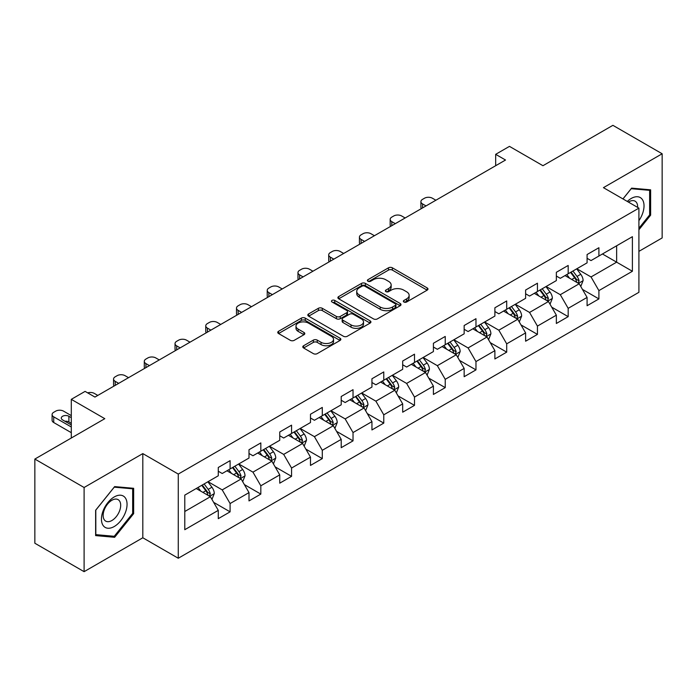 <?xml version="1.0" encoding="UTF-8"?>
<svg xmlns="http://www.w3.org/2000/svg" width="697" height="697" viewBox="0 0 697 697"><rect width="100%" height="100%" fill="white"/><g stroke="black" fill="none" stroke-linecap="round" stroke-linejoin="round"><path stroke-width="1.05" d="M403.92 302.01A1.917 1.106 0 0 0 406.621 302.01L427.174 290.144A2.736 1.577 0 0 0 427.975 289.028A2.736 1.577 0 0 0 427.174 287.913L392.359 267.814A2.736 1.577 0 0 0 388.49 267.814L367.946 279.68A1.917 1.106 0 0 0 367.389 280.464A1.917 1.106 0 0 0 367.946 281.24A1.917 1.106 0 0 0 370.656 281.24L373.313 279.706A8.747 5.053 0 0 1 385.694 279.706L388.595 281.379A8.747 5.053 0 0 1 391.156 284.96A8.747 5.053 0 0 1 388.595 288.532L385.929 290.065A1.917 1.106 0 0 0 385.371 290.849A1.917 1.106 0 0 0 385.929 291.625A1.917 1.106 0 0 0 388.638 291.625L391.296 290.091A8.747 5.053 0 0 1 403.676 290.091L406.578 291.764A8.747 5.053 0 0 1 409.139 295.336A8.747 5.053 0 0 1 406.578 298.908L403.92 300.451A1.917 1.106 0 0 0 403.354 301.226A1.917 1.106 0 0 0 403.92 302.01L403.92 300.451M303.596 345.747A2.736 1.577 0 0 0 302.794 346.862A2.736 1.577 0 0 0 303.596 347.986L313.362 353.623A2.736 1.577 0 0 0 317.231 353.623L340.049 340.45A2.736 1.577 0 0 0 340.85 339.326A2.736 1.577 0 0 0 340.049 338.211L305.242 318.12A2.736 1.577 0 0 0 301.374 318.12L278.556 331.293A2.736 1.577 0 0 0 277.755 332.408A2.736 1.577 0 0 0 278.556 333.523L290.353 340.336A2.736 1.577 0 0 0 294.221 340.336L303.988 334.699A2.736 1.577 0 0 0 304.789 333.575A2.736 1.577 0 0 0 303.988 332.46L298.133 329.089A7.319 4.226 0 0 1 295.99 326.1A7.319 4.226 0 0 1 300.512 322.197A7.319 4.226 0 0 1 308.483 323.112L331.397 336.346A7.319 4.226 0 0 1 333.541 339.326A7.319 4.226 0 0 1 329.028 343.229A7.319 4.226 0 0 1 321.056 342.314L317.231 340.11A2.736 1.577 0 0 0 313.362 340.11L303.596 345.747L303.596 347.986M638.905 251.364L662.15 237.938L662.15 153.767L612.898 125.329L542.954 165.712L509.463 146.37L495.672 154.333L505.525 160.022L94.94 397.072L85.086 391.383L71.294 399.346L71.294 438.021M84.102 487.499L84.102 571.671L142.815 537.77L142.815 453.599L84.102 487.499L34.85 459.062L104.794 418.679L71.294 399.346M142.815 453.599L178.275 474.073L638.905 208.133L638.905 292.313L178.275 558.245L178.275 474.073M662.15 153.767L603.436 187.659L638.905 208.133M373.505 318.895A2.736 1.577 0 0 0 377.373 318.895L400.191 305.722A2.736 1.577 0 0 0 400.993 304.606A2.736 1.577 0 0 0 400.191 303.491L365.385 283.391A2.736 1.577 0 0 0 361.516 283.391L338.698 296.565A2.736 1.577 0 0 0 337.897 297.68A2.736 1.577 0 0 0 338.698 298.804L373.505 318.895M332.791 302.42A1.917 1.106 0 0 1 334.734 302.698L370.09 323.103L347.306 336.259A2.736 1.577 0 0 1 343.438 336.259L308.623 316.159L308.623 313.929A2.736 1.577 0 0 0 307.821 315.044A2.736 1.577 0 0 0 308.623 316.159M308.623 313.929L318.39 308.292A2.736 1.577 0 0 1 322.258 308.292L336.381 316.438A2.736 1.577 0 0 0 340.249 316.438L346.723 312.7A2.736 1.577 0 0 0 347.524 311.585A2.736 1.577 0 0 0 346.723 310.47L332.025 301.984A1.917 1.106 0 0 1 331.467 301.2A1.917 1.106 0 0 1 332.643 300.18A1.917 1.106 0 0 1 334.734 300.416L370.124 320.855A2.736 1.577 0 0 1 370.926 321.97A2.736 1.577 0 0 1 370.124 323.086L370.124 320.855M84.102 571.671L34.85 543.233L34.85 459.062M213.639 502.345L230.097 511.842L230.097 503.539L249.003 492.613L249.003 500.916L260.826 494.095L260.826 485.792L279.741 474.875L279.741 483.178L291.564 476.347L291.564 468.044L310.479 457.127L310.479 465.43L322.293 458.609L322.293 450.306L341.208 439.38L341.208 447.683L353.03 440.861L353.03 432.558L371.945 421.641L371.945 429.944L383.768 423.114L383.768 414.811L402.683 403.894L402.683 412.197L414.497 405.375L414.497 397.072L433.412 386.147L433.412 394.45L445.235 387.628L445.235 379.325L464.15 368.408L464.15 376.711L475.973 369.88L475.973 361.577L494.887 350.661L494.887 358.964L506.702 352.142L506.702 343.839L525.616 332.913L525.616 341.216L537.439 334.394L537.439 326.091L556.354 315.175L556.354 323.478L568.177 316.647L568.177 308.344L587.083 297.427L587.083 305.73L598.906 298.908L598.906 290.605L632.397 271.264L632.397 236.684L616.636 245.788L616.636 262.168L632.397 271.264M230.097 511.842L218.274 518.664L218.274 510.361L184.783 529.694L184.783 495.123L218.274 475.781L218.274 467.478L230.097 460.656L230.097 468.959L249.003 458.034L249.003 449.731L260.826 442.909L260.826 451.212L279.741 440.295L279.741 431.992L291.564 425.161L291.564 433.464L310.479 422.548L310.479 414.245L322.293 407.423L322.293 415.726L341.208 404.8L341.208 396.497L353.03 389.675L353.03 397.978L371.945 387.062L371.945 378.759L383.768 371.928L383.768 380.231L402.683 369.314L402.683 361.011L414.497 354.189L414.497 362.492L433.412 351.567L433.412 343.264L445.235 336.442L445.235 344.745L464.15 333.828L464.15 325.525L475.973 318.695L475.973 326.998L494.887 316.081L494.887 307.778L506.702 300.956L506.702 309.259L525.616 298.333L525.616 290.03L537.439 283.209L537.439 291.512L556.354 280.595L556.354 272.292L568.177 265.461L568.177 273.764L587.083 262.847L587.083 254.544L598.906 247.723L598.906 256.026L632.397 236.684M226.943 470.78L241.127 478.97L222.212 489.886L208.028 481.697M218.274 471.233L222.212 473.507L230.097 468.959M222.212 489.886L230.097 503.539M241.127 478.97L249.003 492.613M257.672 453.033L271.865 461.222L252.95 472.139L238.757 463.949M249.003 453.486L252.95 455.76L260.826 451.212M252.95 472.139L260.826 485.792M271.865 461.222L279.741 474.875M288.41 435.285L302.594 443.475L283.679 454.4L269.495 446.211M279.741 435.747L283.679 438.021L291.564 433.464M283.679 454.4L291.564 468.044M302.594 443.475L310.479 457.127M319.148 417.547L333.332 425.736L314.417 436.653L300.233 428.463M310.479 418L314.417 420.274L322.293 415.726M314.417 436.653L322.293 450.306M333.332 425.736L341.208 439.38M349.877 399.799L364.061 407.989L345.154 418.906L330.962 410.716M341.208 400.252L345.154 402.526L353.03 397.978M345.154 418.906L353.03 432.558M364.061 407.989L371.945 421.641M380.614 382.052L394.798 390.242L375.883 401.167L361.699 392.977M371.945 382.514L375.883 384.788L383.768 380.231M375.883 401.167L383.768 414.811M394.798 390.242L402.683 403.894M411.352 364.313L425.536 372.503L406.621 383.42L392.437 375.23M402.683 364.766L406.621 367.04L414.497 362.492M406.621 383.42L414.497 397.072M425.536 372.503L433.412 386.147M442.081 346.566L456.265 354.756L437.35 365.672L423.166 357.483M433.412 347.019L437.35 349.293L445.235 344.745M437.35 365.672L445.235 379.325M456.265 354.756L464.15 368.408M472.819 328.818L487.003 337.008L468.088 347.934L453.904 339.744M464.15 329.28L468.088 331.554L475.973 326.998M468.088 347.934L475.973 361.577M487.003 337.008L494.887 350.661M503.548 311.08L517.74 319.27L498.825 330.186L484.642 321.997M494.887 311.533L498.825 313.807L506.702 309.259M498.825 330.186L506.702 343.839M517.74 319.27L525.616 332.913M534.285 293.332L548.469 301.522L529.554 312.439L515.371 304.249M525.616 293.785L529.554 296.059L537.439 291.512M529.554 312.439L537.439 326.091M548.469 301.522L556.354 315.175M565.023 275.585L579.207 283.775L560.292 294.7L546.108 286.511M556.354 276.047L560.292 278.321L568.177 273.764M560.292 294.7L568.177 308.344M579.207 283.775L587.083 297.427M602.452 253.978L616.636 262.168L591.03 276.953L576.846 268.763M587.083 258.299L591.03 260.573L598.906 256.026M591.03 276.953L598.906 290.605M142.815 537.77L178.275 558.245M495.672 154.333L495.672 165.712M184.783 511.502L210.389 496.708L196.205 488.519M210.389 496.708L218.274 510.361M582.457 289.412L598.906 298.908M551.719 307.15L568.177 316.647M520.99 324.898L537.439 334.394M490.252 342.645L506.702 352.142M459.515 360.384L475.973 369.88M428.786 378.131L445.235 387.628M398.048 395.879L414.497 405.375M367.319 413.617L383.768 423.114M336.581 431.365L353.03 440.861M305.844 449.112L322.293 458.609M275.115 466.851L291.564 476.347M244.377 484.598L260.826 494.095M638.905 229.766L650.623 215.181L650.623 189.828L631.613 188.138L622.944 198.924M95.628 535.601L114.639 537.3L133.65 513.654L133.65 488.301L114.639 486.602L95.628 510.256L95.628 535.601M649.639 214.615L650.623 215.181M132.665 513.079L133.65 513.654M112.635 536.141L114.639 537.3M404.678 302.28L406.578 301.191A8.747 5.053 0 0 0 409.139 297.61L409.139 295.336M391.156 284.96L391.156 287.234A8.747 5.053 0 0 1 388.595 290.806L386.696 291.895M427.139 290.17L392.359 270.096A2.736 1.577 0 0 0 388.49 270.096L368.713 281.51M400.156 305.748L365.385 285.665A2.736 1.577 0 0 0 361.516 285.665L338.733 298.821M395.356 305.391A1.917 1.106 0 0 0 395.922 304.606A1.917 1.106 0 0 0 395.356 303.822L364.801 286.179A1.917 1.106 0 0 0 362.1 286.179L359.295 287.8A8.747 5.053 0 0 0 356.733 291.372A8.747 5.053 0 0 0 359.295 294.944L380.179 307.002A8.747 5.053 0 0 0 392.559 307.002L395.356 305.391L395.356 307.665A1.917 1.106 0 0 0 395.922 306.88L395.922 304.606M356.733 291.372L356.733 293.655A8.747 5.053 0 0 0 359.295 297.227L359.295 294.944M395.356 307.665L392.559 309.285A8.747 5.053 0 0 1 380.179 309.285L359.295 297.227M308.666 316.185L318.39 310.566L318.39 308.292M347.524 311.585L347.524 313.859A2.736 1.577 0 0 1 346.723 314.974L340.249 318.712A2.736 1.577 0 0 1 336.381 318.712L322.258 310.566A2.736 1.577 0 0 0 318.39 310.566M351.027 324.898A7.319 4.226 0 0 0 358.999 325.813A7.319 4.226 0 0 0 363.512 321.909A7.319 4.226 0 0 0 361.368 318.921L353.301 314.26A2.736 1.577 0 0 0 349.432 314.26L342.95 318.006A2.736 1.577 0 0 0 342.149 319.121A2.736 1.577 0 0 0 342.95 320.237L351.027 324.898L351.027 327.172A7.319 4.226 0 0 0 358.999 328.087A7.319 4.226 0 0 0 363.512 324.183L363.512 321.909M342.149 319.121L342.149 321.395A2.736 1.577 0 0 0 342.95 322.511L342.95 320.237M351.027 327.172L342.95 322.511M333.541 339.326L333.541 341.6A7.319 4.226 0 0 1 329.028 345.503A7.319 4.226 0 0 1 321.056 344.588L317.231 342.384A2.736 1.577 0 0 0 313.362 342.384L303.639 348.003M295.99 326.1L295.99 328.374A7.319 4.226 0 0 0 298.133 331.363L298.133 329.089M303.953 334.717L298.133 331.363M340.014 340.467L305.242 320.393A2.736 1.577 0 0 0 301.374 320.393L278.591 333.541M580.767 286.476L583.11 280.569A7.379 4.26 -120 0 0 580.749 274.287L576.68 268.859M426.024 205.92L422.539 203.907A5.576 3.215 0 0 1 420.91 201.633A5.576 3.215 0 0 1 422.539 199.359L424.508 198.218A5.576 3.215 0 0 1 432.393 198.218L435.878 200.231M569.597 278.234L566.835 274.54M421.371 208.603A5.576 3.215 180 0 1 420.91 207.323L420.91 201.633M578.066 283.121L579.12 280.882A7.379 4.26 -120 0 0 577.003 276.448L572.943 271.02M571.087 272.083L575.6 278.103A3.764 2.169 60 0 1 576.288 279.244L579.12 280.882M570.573 272.379L574.642 277.807A7.379 4.26 60 0 1 576.759 282.25M638.905 220.653A18.113 10.455 120 0 0 642.312 214.249A18.113 10.455 120 0 0 641.188 198.218A18.113 10.455 120 0 0 627.3 201.442M622.979 198.941L631.221 188.695L649.639 190.342L649.639 214.903L638.905 228.259M648.419 189.636L649.639 190.342M637.642 207.41A12.398 7.162 120 0 0 635.089 201.172A12.398 7.162 120 0 0 628.406 202.078M114.247 526.514A18.113 10.455 120 0 0 127.054 504.332A18.113 10.455 120 0 0 114.247 496.935A18.113 10.455 120 0 0 101.44 519.117A18.113 10.455 120 0 0 114.247 526.514M111.912 520.502A12.398 7.162 120 0 0 120.015 509.577A12.398 7.162 120 0 0 118.115 499.644A12.398 7.162 120 0 0 111.912 500.254A12.398 7.162 120 0 0 103.818 511.18A12.398 7.162 120 0 0 105.717 521.121A12.398 7.162 120 0 0 111.912 520.502M95.829 510.082L114.247 487.168L132.665 488.806L132.665 513.375L114.247 536.289L95.829 534.643L95.785 510.056M131.445 488.109L132.665 488.806M550.029 304.223L552.372 298.316A7.379 4.26 -120 0 0 550.011 292.026L545.951 286.598M395.295 223.667L391.801 221.655A5.576 3.215 0 0 1 390.172 219.372A5.576 3.215 0 0 1 391.801 217.098L393.77 215.965A5.576 3.215 0 0 1 401.655 215.965L405.14 217.978M538.859 295.972L536.098 292.287M390.634 226.351A5.576 3.215 180 0 1 390.172 225.061L390.172 219.372M547.328 300.86L548.382 298.63A7.379 4.26 -120 0 0 546.274 294.186L542.205 288.758M540.358 289.83L544.871 295.85A3.764 2.169 60 0 1 545.551 296.992L548.382 298.63M539.844 290.126L543.904 295.554A7.379 4.26 60 0 1 546.021 299.998M519.291 321.962L521.635 316.063A7.379 4.26 -120 0 0 519.282 309.773L515.214 304.345M364.557 241.406L361.072 239.393A5.576 3.215 0 0 1 359.434 237.119A5.576 3.215 0 0 1 361.072 234.845L363.041 233.704A5.576 3.215 0 0 1 370.917 233.704L374.411 235.717M508.122 313.72L505.36 310.034M359.905 244.098A5.576 3.215 180 0 1 359.434 242.809L359.434 237.119M516.59 318.607L517.653 316.377A7.379 4.26 -120 0 0 515.536 311.934L511.467 306.506M509.62 307.569L514.133 313.598A3.764 2.169 60 0 1 514.813 314.739L517.653 316.377M509.106 307.874L513.175 313.302A7.379 4.26 60 0 1 515.283 317.736M488.562 339.709L490.906 333.802A7.379 4.26 -120 0 0 488.545 327.52L484.476 322.092M333.819 259.153L330.334 257.141A5.576 3.215 0 0 1 328.705 254.867A5.576 3.215 0 0 1 330.334 252.593L332.303 251.451A5.576 3.215 0 0 1 340.188 251.451L343.673 253.464M477.393 331.467L474.631 327.773M329.167 261.837A5.576 3.215 180 0 1 328.705 260.556L328.705 254.867M485.861 336.355L486.915 334.116A7.379 4.26 -120 0 0 484.807 329.681L480.738 324.253M478.891 325.316L483.396 331.336A3.764 2.169 60 0 1 484.084 332.478L486.915 334.116M478.369 325.612L482.437 331.04A7.379 4.26 60 0 1 484.554 335.484M457.824 357.448L460.168 351.549A7.379 4.26 -120 0 0 457.816 345.259L453.747 339.831M303.09 276.901L299.597 274.879A5.576 3.215 0 0 1 297.967 272.605A5.576 3.215 0 0 1 299.597 270.331L301.574 269.199A5.576 3.215 0 0 1 309.451 269.199L312.936 271.211M446.655 349.206L443.893 345.52M298.438 279.584A5.576 3.215 180 0 1 297.967 278.295L297.967 272.605M455.124 354.093L456.178 351.863A7.379 4.26 -120 0 0 454.069 347.42L450.001 341.992M448.154 343.063L452.667 349.084A3.764 2.169 60 0 1 453.346 350.225L456.178 351.863M447.64 343.36L451.708 348.788A7.379 4.26 60 0 1 453.817 353.231M427.087 375.195L429.43 369.297A7.379 4.26 -120 0 0 427.078 363.006L423.009 357.578M272.353 294.639L268.868 292.627A5.576 3.215 0 0 1 267.23 290.353A5.576 3.215 0 0 1 268.868 288.079L270.837 286.937A5.576 3.215 0 0 1 278.713 286.937L282.207 288.95M415.926 366.953L413.164 363.268M267.7 297.331A5.576 3.215 180 0 1 267.23 296.042L267.23 290.353M424.395 371.841L425.449 369.61A7.379 4.26 -120 0 0 423.332 365.167L419.272 359.739M417.416 360.802L421.929 366.831A3.764 2.169 60 0 1 422.609 367.972L425.449 369.61M416.902 361.107L420.971 366.535A7.379 4.26 60 0 1 423.079 370.97M396.358 392.942L398.701 387.035A7.379 4.26 -120 0 0 396.34 380.754L392.28 375.326M241.615 312.387L238.13 310.374A5.576 3.215 0 0 1 236.501 308.1A5.576 3.215 0 0 1 238.13 305.826L240.099 304.685A5.576 3.215 0 0 1 247.984 304.685L251.469 306.697M385.188 384.7L382.426 381.006M236.963 315.07A5.576 3.215 180 0 1 236.501 313.781L236.501 308.1M393.657 389.588L394.711 387.349A7.379 4.26 -120 0 0 392.603 382.914L388.534 377.486M386.687 378.549L391.191 384.57A3.764 2.169 60 0 1 391.88 385.711L394.711 387.349M386.173 378.846L390.233 384.274A7.379 4.26 60 0 1 392.35 388.717M365.62 410.681L367.964 404.783A7.379 4.26 -120 0 0 365.611 398.492L361.543 393.064M210.886 330.134L207.401 328.113A5.576 3.215 0 0 1 205.763 325.839A5.576 3.215 0 0 1 207.401 323.565L209.37 322.432A5.576 3.215 0 0 1 217.246 322.432L220.731 324.445M354.451 402.439L351.689 398.754M206.234 332.817A5.576 3.215 180 0 1 205.763 331.528L205.763 325.839M362.919 407.327L363.982 405.096A7.379 4.26 -120 0 0 361.865 400.653L357.796 395.225M355.949 396.297L360.462 402.317A3.764 2.169 60 0 1 361.142 403.458L363.982 405.096M355.435 396.593L359.504 402.021A7.379 4.26 60 0 1 361.612 406.464M334.882 428.428L337.226 422.53A7.379 4.26 -120 0 0 334.874 416.24L330.805 410.812M180.148 347.873L176.663 345.86A5.576 3.215 0 0 1 175.034 343.586A5.576 3.215 0 0 1 176.663 341.312L178.632 340.171A5.576 3.215 0 0 1 186.517 340.171L190.002 342.183M323.722 420.186L320.96 416.501M175.496 350.565A5.576 3.215 180 0 1 175.034 349.275L175.034 343.586M332.19 425.074L333.244 422.844A7.379 4.26 -120 0 0 331.127 418.4L327.067 412.972M325.211 414.035L329.725 420.064A3.764 2.169 60 0 1 330.413 421.206L333.244 422.844M324.697 414.34L328.766 419.768A7.379 4.26 60 0 1 330.883 424.203M304.153 446.176L306.497 440.269A7.379 4.26 -120 0 0 304.136 433.987L300.076 428.559M149.411 365.62L145.926 363.607A5.576 3.215 0 0 1 144.296 361.334A5.576 3.215 0 0 1 145.926 359.06L147.895 357.918A5.576 3.215 0 0 1 155.78 357.918L159.264 359.931M292.984 437.925L290.222 434.24M144.758 368.304A5.576 3.215 180 0 1 144.296 367.014L144.296 361.334M301.452 442.822L302.507 440.582A7.379 4.26 -120 0 0 300.398 436.148L296.33 430.72M294.483 431.783L298.987 437.803A3.764 2.169 60 0 1 299.675 438.944L302.507 440.582M293.968 432.079L298.028 437.507A7.379 4.26 60 0 1 300.146 441.95M273.416 463.914L275.759 458.016A7.379 4.26 -120 0 0 273.407 451.726L269.338 446.298M118.682 383.367L115.197 381.346A5.576 3.215 0 0 1 113.559 379.072A5.576 3.215 0 0 1 115.197 376.798L117.166 375.666A5.576 3.215 0 0 1 125.042 375.666L128.527 377.678M262.246 455.672L259.484 451.987M114.029 386.051A5.576 3.215 180 0 1 113.559 384.761L113.559 379.072M270.715 460.56L271.778 458.33A7.379 4.26 -120 0 0 269.661 453.886L265.592 448.459M263.745 449.53L268.258 455.55A3.764 2.169 60 0 1 268.937 456.692L271.778 458.33M263.231 449.826L267.3 455.254A7.379 4.26 60 0 1 269.408 459.698M242.687 481.662L245.03 475.755A7.379 4.26 -120 0 0 242.669 469.473L238.601 464.045M87.665 392.873A5.576 3.215 0 0 1 94.313 393.404L97.798 395.417M231.517 473.42L228.755 469.734M239.986 478.308L241.04 476.077A7.379 4.26 -120 0 0 238.923 471.634L234.863 466.206M233.007 467.269L237.52 473.298A3.764 2.169 60 0 1 238.208 474.439L241.04 476.077M232.493 467.574L236.562 473.002A7.379 4.26 60 0 1 238.679 477.436M211.949 499.409L214.293 493.502A7.379 4.26 -120 0 0 211.932 487.22L207.872 481.784M71.294 426.982L53.721 416.841A5.576 3.215 0 0 1 52.092 414.567A5.576 3.215 0 0 1 53.721 412.293L55.69 411.152A5.576 3.215 0 0 1 63.575 411.152L71.294 415.612M200.78 491.158L198.018 487.473M71.294 432.671L53.721 422.53A5.576 3.215 180 0 1 52.092 420.247L52.092 414.567M71.294 423.349L68.898 421.955A4.461 2.57 0 0 0 64.908 421.249M209.248 496.055L210.302 493.816A7.379 4.26 -120 0 0 208.194 489.381L204.125 483.953M202.278 485.016L206.791 491.036A3.764 2.169 60 0 1 207.471 492.178L210.302 493.816M201.764 485.312L205.824 490.74A7.379 4.26 60 0 1 207.941 495.184M71.294 417.66L68.898 416.275A4.461 2.57 0 0 0 64.037 415.708A4.461 2.57 0 0 0 61.284 418.087A4.461 2.57 0 0 0 62.591 419.908L71.294 424.935M406.578 301.191L406.578 298.908M385.929 291.625L385.929 290.065M388.595 290.806L388.595 288.532M367.946 281.24L367.946 279.68M388.49 270.096L388.49 267.814M392.359 270.096L392.359 267.814M427.174 290.144L427.174 287.913M338.698 298.804L338.698 296.565M361.516 285.665L361.516 283.391M365.385 285.665L365.385 283.391M400.191 305.722L400.191 303.491M380.179 309.285L380.179 307.002M392.559 309.285L392.559 307.002M322.258 310.566L322.258 308.292M336.381 318.712L336.381 316.438M340.249 318.712L340.249 316.438M346.723 314.974L346.723 312.7M334.734 302.698L334.734 300.416M313.362 342.384L313.362 340.11M317.231 342.384L317.231 340.11M321.056 344.588L321.056 342.314M303.988 334.699L303.988 332.46M278.556 333.523L278.556 331.293M301.374 320.393L301.374 318.12M305.242 320.393L305.242 318.12M340.049 340.45L340.049 338.211M422.539 203.907L422.539 207.933M578.475 283.357L583.058 280.717M577.003 276.448L580.749 274.287M571.758 279.48L574.642 277.807M391.801 221.655L391.801 225.68M547.746 301.104L552.32 298.455M546.274 294.186L550.011 292.026M541.02 297.218L543.904 295.554M361.072 239.393L361.072 243.419M517.008 318.843L521.591 316.203M515.536 311.934L519.282 309.773M510.282 314.966L513.175 313.302M330.334 257.141L330.334 261.166M486.271 336.59L490.854 333.95M484.807 329.681L488.545 327.52M479.553 332.713L482.437 331.04M299.597 274.879L299.597 278.913M455.542 354.337L460.116 351.689M454.069 347.42L457.816 345.259M448.816 350.452L451.708 348.788M268.868 292.627L268.868 296.652M424.804 372.076L429.387 369.436M423.332 365.167L427.078 363.006M418.078 368.199L420.971 366.535M238.13 310.374L238.13 314.399M394.066 389.823L398.649 387.183M392.603 382.914L396.34 380.754M387.349 385.946L390.233 384.274M207.401 328.113L207.401 332.147M363.337 407.571L367.92 404.922M361.865 400.653L365.611 398.492M356.611 403.685L359.504 402.021M176.663 345.86L176.663 349.885M332.6 425.309L337.182 422.67M331.127 418.4L334.874 416.24M325.882 421.432L328.766 419.768M145.926 363.607L145.926 367.633M301.862 443.057L306.445 440.417M300.398 436.148L304.136 433.987M295.145 439.18L298.028 437.507M115.197 381.346L115.197 385.38M271.133 460.804L275.716 458.156M269.661 453.886L273.407 451.726M264.407 456.918L267.3 455.254M240.395 478.543L244.978 475.903M238.923 471.634L242.669 469.473M233.678 474.666L236.562 473.002M53.721 416.841L53.721 422.53M209.666 496.29L214.24 493.65M208.194 489.381L211.932 487.22M202.94 492.413L205.824 490.74M68.898 421.955L68.898 416.275"/></g></svg>
